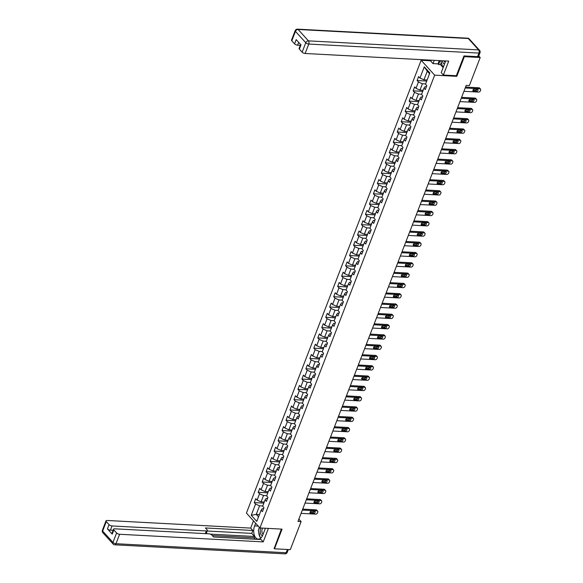 <?xml version="1.0" encoding="UTF-8"?>
<svg xmlns="http://www.w3.org/2000/svg" width="583" height="583" viewBox="0 0 583 583"><rect width="100%" height="100%" fill="white"/><g stroke="black" fill="none" stroke-linecap="round" stroke-linejoin="round"><path stroke-width="0.87" d="M421.152 60.275L246.427 513.084L259.931 527.958L434.656 75.156L421.152 60.275L431.012 60.8M263.56 508.777L262.19 508.704L261.118 510.183L262.452 511.648L263.982 507.691L262.649 506.219L265.097 499.886L266.424 501.358L267.954 497.394L266.62 495.929L269.069 489.596L270.395 491.061L271.926 487.104L270.592 485.632L273.041 479.299L274.367 480.771L275.897 476.807L274.564 475.342L277.012 469.009L278.346 470.474L279.869 466.517L278.536 465.045L280.984 458.712L282.318 460.176L283.841 456.219L282.507 454.755L284.956 448.414L286.289 449.887L287.813 445.929L286.479 444.457L288.928 438.125L290.261 439.589L291.784 435.632L290.458 434.167L292.899 427.827L294.233 429.299L295.756 425.335L294.43 423.87L296.871 417.537L298.204 419.002L299.728 415.045L298.401 413.573L300.843 407.24L302.176 408.712L303.707 404.748L302.373 403.283L304.814 396.95L306.148 398.415L307.678 394.458L306.345 392.986L308.786 386.653L310.12 388.118L311.65 384.161L310.316 382.696L312.758 376.356L314.091 377.828L315.622 373.871L314.288 372.399L316.729 366.066L318.063 367.53L319.593 363.573L318.26 362.109L320.701 355.768L322.035 357.241L323.565 353.276L322.231 351.811L324.673 345.479L326.006 346.943L327.537 342.986L326.203 341.514L328.652 335.181L329.978 336.653L331.508 332.689L330.175 331.224L332.623 324.891L333.95 326.356L335.48 322.399L334.146 320.927L336.595 314.594L337.921 316.059L339.452 312.102L338.118 310.637L340.567 304.297L341.9 305.769L343.423 301.812L342.09 300.34L344.538 294.007L345.872 295.472L347.395 291.515L346.062 290.05L348.51 283.71L349.844 285.182L351.367 281.217L350.033 279.753L352.482 273.42L353.815 274.885L355.339 270.927L354.012 269.455L356.453 263.122L357.787 264.595L359.31 260.63L357.984 259.165L360.425 252.833L361.759 254.297L363.289 250.34L361.956 248.868L364.397 242.535L365.73 244L367.261 240.043L365.927 238.578L368.369 232.245L369.702 233.71L371.233 229.753L369.899 228.281L372.34 221.948L373.674 223.413L375.204 219.456L373.871 217.991L376.312 211.651L377.646 213.123L379.176 209.166L377.842 207.694L380.284 201.361L381.617 202.826L383.148 198.869L381.814 197.404L384.255 191.064L385.589 192.536L387.119 188.571L385.786 187.107L388.227 180.774L389.561 182.239L391.091 178.281L389.757 176.809L392.206 170.476L393.532 171.949L395.063 167.984L393.729 166.519L396.178 160.187L397.504 161.651L399.034 157.694L397.701 156.222L400.149 149.889L401.483 151.354L403.006 147.397L401.672 145.932L404.121 139.592L405.455 141.064L406.978 137.107L405.644 135.635L408.093 129.302L409.426 130.767L410.949 126.81L409.616 125.345L412.064 119.005L413.398 120.477L414.921 116.513L413.595 115.048L416.036 108.715L417.37 110.18L418.893 106.223L417.566 104.751L420.008 98.418L421.341 99.89L422.864 95.925L421.538 94.461L423.979 88.128L425.313 89.593L426.843 85.635L425.51 84.163L429.839 72.948L424.286 66.834L427.259 71.221L423.95 79.798L427.128 79.966M261.118 510.183L256.79 521.399L251.244 515.285L255.573 504.069L254.239 502.604L263.851 503.114M424.286 66.834L419.957 78.056L418.63 76.584L417.1 80.541L418.434 82.014L415.985 88.346L414.651 86.882L413.128 90.839L414.462 92.303L412.013 98.644L410.68 97.172L409.157 101.136L410.49 102.601L408.042 108.934L406.708 107.469L405.185 111.426L406.519 112.898L404.07 119.231L402.736 117.759L401.213 121.723L402.54 123.188L400.098 129.521L398.765 128.056L397.242 132.013L398.568 133.485L396.127 139.818L394.793 138.353L393.263 142.31L394.596 143.775L392.155 150.108L390.821 148.643L389.291 152.6L390.625 154.072L388.183 160.405L386.85 158.94L385.319 162.897L386.653 164.362L384.212 170.702L382.878 169.23L381.348 173.195L382.681 174.66L380.24 180.992L378.906 179.528L377.376 183.485L378.71 184.949L376.268 191.29L374.935 189.818L373.404 193.782L374.738 195.247L372.297 201.58L370.963 200.115L369.433 204.072L370.766 205.544L368.325 211.877L366.991 210.405L365.461 214.369L366.794 215.834L364.346 222.167L363.02 220.702L361.489 224.659L362.823 226.131L360.374 232.464L359.048 230.999L357.517 234.956L358.851 236.421L356.402 242.761L355.069 241.289L353.546 245.246L354.879 246.718L352.431 253.051L351.097 251.586L349.574 255.543L350.908 257.008L348.459 263.348L347.125 261.876L345.602 265.841L346.936 267.305L344.487 273.638L343.154 272.174L341.631 276.131L342.957 277.603L340.516 283.936L339.182 282.464L337.659 286.428L338.985 287.893L336.544 294.226L335.21 292.761L333.687 296.718L335.014 298.19L332.572 304.523L331.239 303.058L329.708 307.015L331.042 308.48L328.601 314.82L327.267 313.348L325.737 317.305L327.07 318.777L324.629 325.11L323.295 323.645L321.765 327.602L323.099 329.067L320.657 335.407L319.324 333.935L317.793 337.9L319.127 339.364L316.686 345.697L315.352 344.232L313.822 348.189L315.155 349.662L312.714 355.994L311.38 354.522L309.85 358.487L311.184 359.951L308.742 366.284L307.409 364.82L305.878 368.777L307.212 370.249L304.763 376.582L303.437 375.117L301.907 379.074L303.24 380.539L300.792 386.879L299.465 385.407L297.935 389.364L299.268 390.836L296.82 397.169L295.494 395.704L293.963 399.661L295.297 401.126L292.848 407.466L291.515 405.994L289.991 409.958L291.325 411.423L288.876 417.756L287.543 416.291L286.02 420.248L287.353 421.713L284.905 428.053L283.571 426.581L282.048 430.545L283.382 432.01L280.933 438.343L279.6 436.878L278.076 440.835L279.403 442.308L276.961 448.64L275.628 447.168L274.105 451.133L275.431 452.597L272.99 458.93L271.656 457.466L270.133 461.423L271.459 462.895L269.018 469.228L267.684 467.763L266.154 471.72L267.488 473.185L265.046 479.525L263.713 478.053L262.182 482.01L263.516 483.482L261.075 489.815L259.741 488.35L258.211 492.307L259.544 493.772L257.103 500.112L255.769 498.64L254.239 502.604M456.241 75.717L456.795 76.329L464.381 56.66L480.203 57.506L469.381 85.548L466.218 85.38L297.957 521.428L301.12 521.596L298.86 519.096M265.097 499.886L266.161 498.414L267.531 498.487M264.274 502.021L261.089 501.854L263.538 495.521L266.715 495.688M257.103 500.112L261.089 501.854M259.544 493.772L263.538 495.521M269.069 489.596L270.133 488.117L271.503 488.19M268.246 491.724L265.061 491.556L267.51 485.224L270.687 485.391M261.075 489.815L265.061 491.556M263.516 483.482L267.51 485.224M273.041 479.299L274.112 477.827L275.475 477.9M272.217 481.434L269.033 481.267L271.481 474.926L274.659 475.101M265.046 479.525L269.033 481.267M267.488 473.185L271.481 474.926M277.012 469.009L278.084 467.53L279.446 467.602M276.189 471.137L273.012 470.969L275.453 464.636L278.63 464.804M269.018 469.228L273.012 470.969M271.459 462.895L275.453 464.636M280.984 458.712L282.055 457.24L283.425 457.312M280.161 460.847L276.983 460.679L279.425 454.339L282.602 454.507M272.99 458.93L276.983 460.679M275.431 452.597L279.425 454.339M284.956 448.414L286.027 446.942L287.397 447.015M284.132 450.55L280.955 450.382L283.396 444.049L286.574 444.217M276.961 448.64L280.955 450.382M279.403 442.308L283.396 444.049M288.928 438.125L289.999 436.652L291.369 436.718M288.104 440.26L284.927 440.085L287.368 433.752L290.545 433.92M280.933 438.343L284.927 440.085M283.382 432.01L287.368 433.752M292.899 427.827L293.97 426.355L295.341 426.428M292.076 429.962L288.898 429.795L291.34 423.462L294.517 423.63M284.905 428.053L288.898 429.795M287.353 421.713L291.34 423.462M296.871 417.537L297.942 416.058L299.312 416.131M296.047 419.665L292.87 419.498L295.311 413.165L298.489 413.332M288.876 417.756L292.87 419.498M291.325 411.423L295.311 413.165M300.843 407.24L301.914 405.768L303.284 405.841M300.019 409.375L296.842 409.208L299.283 402.875L302.468 403.042M292.848 407.466L296.842 409.208M295.297 401.126L299.283 402.875M304.814 396.95L305.886 395.471L307.256 395.544M303.991 399.078L300.813 398.91L303.255 392.578L306.439 392.745M296.82 397.169L300.813 398.91M299.268 390.836L303.255 392.578M308.786 386.653L309.857 385.181L311.227 385.254M307.962 388.788L304.785 388.621L307.226 382.28L310.411 382.455M300.792 386.879L304.785 388.621M303.24 380.539L307.226 382.28M312.758 376.356L313.829 374.884L315.199 374.956M311.934 378.491L308.757 378.323L311.205 371.99L314.383 372.158M304.763 376.582L308.757 378.323M307.212 370.249L311.205 371.99M316.729 366.066L317.801 364.594L319.171 364.666M315.906 368.201L312.728 368.033L315.177 361.693L318.354 361.861M308.742 366.284L312.728 368.033M311.184 359.951L315.177 361.693M320.701 355.768L321.772 354.296L323.142 354.369M319.878 357.904L316.7 357.736L319.149 351.403L322.326 351.571M312.714 355.994L316.7 357.736M315.155 349.662L319.149 351.403M324.673 345.479L325.744 343.999L327.114 344.072M323.849 347.614L320.672 347.439L323.12 341.106L326.298 341.274M316.686 345.697L320.672 347.439M319.127 339.364L323.12 341.106M328.652 335.181L329.716 333.709L331.086 333.782M327.828 337.317L324.644 337.149L327.092 330.816L330.269 330.984M320.657 335.407L324.644 337.149M323.099 329.067L327.092 330.816M332.623 324.891L333.687 323.412L335.057 323.485M331.8 327.019L328.615 326.852L331.064 320.519L334.241 320.686M324.629 325.11L328.615 326.852M327.07 318.777L331.064 320.519M336.595 314.594L337.666 313.122L339.029 313.195M335.772 316.729L332.587 316.562L335.036 310.222L338.213 310.396M328.601 314.82L332.587 316.562M331.042 308.48L335.036 310.222M340.567 304.297L341.638 302.825L343.001 302.898M339.743 306.432L336.566 306.264L339.007 299.932L342.185 300.099M332.572 304.523L336.566 306.264M335.014 298.19L339.007 299.932M344.538 294.007L345.61 292.535L346.98 292.608M343.715 296.142L340.538 295.975L342.979 289.634L346.156 289.802M336.544 294.226L340.538 295.975M338.985 287.893L342.979 289.634M348.51 283.71L349.581 282.238L350.951 282.31M347.687 285.845L344.509 285.677L346.951 279.344L350.128 279.512M340.516 283.936L344.509 285.677M342.957 277.603L346.951 279.344M352.482 273.42L353.553 271.94L354.923 272.013M351.658 275.555L348.481 275.38L350.922 269.047L354.1 269.215M344.487 273.638L348.481 275.38M346.936 267.305L350.922 269.047M356.453 263.122L357.525 261.65L358.895 261.723M355.63 265.258L352.453 265.09L354.894 258.757L358.071 258.925M348.459 263.348L352.453 265.09M350.908 257.008L354.894 258.757M360.425 252.833L361.496 251.353L362.866 251.426M359.602 254.96L356.424 254.793L358.866 248.46L362.043 248.628M352.431 253.051L356.424 254.793M354.879 246.718L358.866 248.46M364.397 242.535L365.468 241.063L366.838 241.136M363.573 244.671L360.396 244.503L362.837 238.163L366.022 238.338M356.402 242.761L360.396 244.503M358.851 236.421L362.837 238.163M368.369 232.245L369.44 230.766L370.81 230.839M367.545 234.373L364.368 234.206L366.809 227.873L369.994 228.04M360.374 232.464L364.368 234.206M362.823 226.131L366.809 227.873M372.34 221.948L373.411 220.476L374.782 220.549M371.517 224.083L368.339 223.916L370.781 217.576L373.965 217.743M364.346 222.167L368.339 223.916M366.794 215.834L370.781 217.576M376.312 211.651L377.383 210.179L378.753 210.252M375.488 213.786L372.311 213.618L374.76 207.286L377.937 207.453M368.325 211.877L372.311 213.618M370.766 205.544L374.76 207.286M380.284 201.361L381.355 199.889L382.725 199.954M379.46 203.496L376.283 203.321L378.731 196.988L381.909 197.156M372.297 201.58L376.283 203.321M374.738 195.247L378.731 196.988M384.255 191.064L385.327 189.592L386.697 189.664M383.432 193.199L380.254 193.031L382.703 186.698L385.88 186.866M376.268 191.29L380.254 193.031M378.71 184.949L382.703 186.698M388.227 180.774L389.298 179.294L390.668 179.367M387.411 182.902L384.226 182.734L386.675 176.401L389.852 176.569M380.24 180.992L384.226 182.734M382.681 174.66L386.675 176.401M392.206 170.476L393.27 169.004L394.64 169.077M391.382 172.612L388.198 172.444L390.646 166.111L393.824 166.279M384.212 170.702L388.198 172.444M386.653 164.362L390.646 166.111M396.178 160.187L397.242 158.707L398.612 158.78M395.354 162.314L392.17 162.147L394.618 155.814L397.795 155.982M388.183 160.405L392.17 162.147M390.625 154.072L394.618 155.814M400.149 149.889L401.221 148.417L402.583 148.49M399.326 152.025L396.141 151.857L398.59 145.517L401.767 145.692M392.155 150.108L396.141 151.857M394.596 143.775L398.59 145.517M404.121 139.592L405.192 138.12L406.562 138.193M403.298 141.727L400.12 141.56L402.561 135.227L405.739 135.394M396.127 139.818L400.12 141.56M398.568 133.485L402.561 135.227M408.093 129.302L409.164 127.83L410.534 127.903M407.269 131.437L404.092 131.27L406.533 124.93L409.711 125.097M400.098 129.521L404.092 131.27M402.54 123.188L406.533 124.93M412.064 119.005L413.136 117.533L414.506 117.606M411.241 121.14L408.064 120.972L410.505 114.64L413.682 114.807M404.07 119.231L408.064 120.972M406.519 112.898L410.505 114.64M416.036 108.715L417.107 107.236L418.477 107.308M415.213 110.85L412.035 110.675L414.477 104.342L417.654 104.51M408.042 108.934L412.035 110.675M410.49 102.601L414.477 104.342M420.008 98.418L421.079 96.946L422.449 97.018M419.184 100.553L416.007 100.385L418.448 94.052L421.626 94.22M412.013 98.644L416.007 100.385M414.462 92.303L418.448 94.052M423.979 88.128L425.051 86.648L426.421 86.721M423.156 90.256L419.979 90.088L422.42 83.755L425.605 83.923M415.985 88.346L419.979 90.088M418.434 82.014L422.42 83.755M419.957 78.056L423.95 79.798M464.381 56.66L463.893 56.121M480.203 57.506L478.774 55.932M273.995 548.253L274.484 548.8L290.298 549.638L301.12 521.596M274.484 548.8L282.07 529.138L259.931 527.958M456.795 76.329L434.656 75.156M429.54 73.728L427.259 71.221M259.435 514.556L256.25 514.388L258.531 516.895M262.744 505.978L259.566 505.811L256.25 514.388L251.244 515.285M255.573 504.069L259.566 505.811M417.1 80.541L426.705 81.052M413.128 90.839L422.733 91.349M409.157 101.136L418.762 101.639M405.185 111.426L414.79 111.936M401.213 121.723L410.818 122.233M397.242 132.013L406.847 132.523M393.263 142.31L402.875 142.82M389.291 152.6L398.903 153.11M385.319 162.897L394.931 163.408M381.348 173.195L390.96 173.698M377.376 183.485L386.988 183.995M373.404 193.782L383.016 194.292M369.433 204.072L379.045 204.582M365.461 214.369L375.073 214.879M361.489 224.659L371.101 225.169M357.517 234.956L367.122 235.466M353.546 245.246L363.151 245.756M349.574 255.543L359.179 256.054M345.602 265.841L355.207 266.351M341.631 276.131L351.236 276.641M337.659 286.428L347.264 286.938M333.687 296.718L343.292 297.228M329.708 307.015L339.321 307.525M325.737 317.305L335.349 317.815M321.765 327.602L331.377 328.112M317.793 337.9L327.406 338.402M313.822 348.189L323.434 348.7M309.85 358.487L319.462 358.997M305.878 368.777L315.49 369.287M301.907 379.074L311.519 379.584M297.935 389.364L307.547 389.874M293.963 399.661L303.568 400.171M289.991 409.958L299.596 410.461M286.02 420.248L295.625 420.758M282.048 430.545L291.653 431.056M278.076 440.835L287.681 441.346M274.105 451.133L283.71 451.643M270.133 461.423L279.738 461.933M266.154 471.72L275.766 472.23M262.182 482.01L271.795 482.52M258.211 492.307L267.823 492.817M465.205 88.004L479.867 88.784A1.545 1.1 137.8 0 1 480.501 89.061A1.545 1.1 137.8 0 1 480.618 90.168L480.363 90.831A1.545 1.1 137.8 0 1 478.592 92.085L463.93 91.305M480.501 89.061L479.59 88.055A1.545 1.1 -42.2 0 0 478.949 87.778L465.562 87.064M477.36 89.257A1.239 0.882 -42.2 0 1 476.544 91.371L473.505 91.203A1.239 0.882 -42.2 0 1 474.322 89.097L477.36 89.257M477.091 89.243A1.239 0.882 -42.2 0 1 475.633 90.365L472.864 90.212M443.707 66.178L442.329 66.119L440.821 60.69M443.699 66.192L442.329 66.119M442.315 60.77A5.028 2.886 -87 0 0 444.552 63.984M444.093 60.858A3.44 1.975 -87 0 0 445.15 62.33M261.082 537.832L260.324 537.803L258.291 530.479L259.457 527.44M261.075 537.839L260.324 537.803M260.725 528.001A5.028 2.886 -87 0 0 262.525 535.653M262.634 528.103A3.44 1.975 -87 0 0 261.869 531.463A3.44 1.975 -87 0 0 263.181 534.028M441.309 62.454L440.471 64.618L438.576 64.516L437.993 63.875L432.994 63.613L430.837 61.237L431.245 60.18M432.994 63.613L434.255 60.34M477.572 56.646L478.942 53.082A2.317 0.94 21.1 0 0 480.013 52.71L478.636 56.274A2.317 0.94 -158.9 0 1 477.572 56.646L463.966 55.924L456.329 75.717L443.364 75.032L441.207 72.656L444.822 63.285A8.701 4.992 -87 0 0 445.478 60.938M443.364 75.032L448.735 61.106L305.128 53.49A2.317 0.94 -158.9 0 1 302.14 52.186L299.363 49.125A2.317 0.94 -158.9 0 1 299.094 48.389L300.609 44.476M440.471 64.618L443.167 67.584M298.664 42.34L297.578 45.168A2.317 0.94 -158.9 0 1 294.583 43.856L291.806 40.803A2.317 0.94 -158.9 0 1 291.544 40.067L295.18 30.629A2.317 0.94 21.1 0 0 295.45 31.365L291.806 40.803M299.363 49.125L300.996 44.906L296.208 39.637L294.583 43.856M297.578 45.168L300.289 45.306M437.993 63.875L439.254 60.603M440.07 60.647L438.576 64.516M265.411 528.249L262.816 534.968A8.701 4.992 -87 0 1 258.247 539.137A8.701 4.992 -87 0 1 254.603 525.917L255.638 523.235M253.488 520.859L250.69 528.103L252.847 530.472L205.398 527.958L207.118 529.845A2.317 0.94 21.1 0 1 207.38 530.581A2.317 0.94 21.1 0 1 206.316 530.953L112.053 525.953L110.427 530.173A2.317 0.94 -158.9 0 1 107.432 528.868L112.213 534.137A2.317 0.94 -158.9 0 1 111.943 533.401L113.576 529.182A2.317 0.94 21.1 0 0 113.845 529.911L116.615 532.971A2.317 0.94 21.1 0 0 119.61 534.276L115.966 543.713L286.144 552.742L287.397 549.485M255.318 539.217L254.028 537.796L254.538 536.469L251.725 533.379L252.847 530.472M113.576 529.182A2.317 0.94 21.1 0 1 114.647 528.81L208.903 533.809A2.317 0.94 21.1 0 1 211.899 535.114L213.611 537.001L261.06 539.523L263.217 541.891L119.61 534.276M268.413 528.409L263.217 541.891M250.69 528.103L107.09 520.481A2.317 0.94 21.1 0 0 106.019 520.852A2.317 0.94 21.1 0 0 106.288 521.588L109.065 524.642A2.317 0.94 21.1 0 0 112.053 525.953M274.185 548.472L281.385 529.102M254.538 536.469L210.31 534.13M254.028 537.796L212.321 535.58M113.138 530.319L110.427 530.173M251.725 533.379L207.213 531.018M207.38 530.581L206.265 533.481A2.317 0.94 -158.9 0 1 206.134 533.664M259.253 527.214A8.701 4.992 -87 0 0 258.874 528.956M258.721 532.039A8.701 4.992 -87 0 0 260.164 537.22M461.233 98.301L475.896 99.074A1.545 1.1 137.8 0 1 476.53 99.358A1.545 1.1 137.8 0 1 476.646 100.465L476.391 101.121A1.545 1.1 137.8 0 1 474.62 102.375L459.958 101.595M476.53 99.358L475.619 98.352A1.545 1.1 -42.2 0 0 474.977 98.068L461.59 97.361M473.389 99.547A1.239 0.882 -42.2 0 1 472.573 101.661L469.534 101.5A1.239 0.882 -42.2 0 1 470.35 99.387L473.389 99.547M473.119 99.533A1.239 0.882 -42.2 0 1 471.662 100.655L468.892 100.509M457.261 108.591L471.924 109.371A1.545 1.1 137.8 0 1 472.558 109.648A1.545 1.1 137.8 0 1 472.675 110.755L472.419 111.419A1.545 1.1 137.8 0 1 470.649 112.672L455.986 111.892M472.558 109.648L471.647 108.642A1.545 1.1 -42.2 0 0 471.006 108.365L457.619 107.658M469.417 109.844A1.239 0.882 -42.2 0 1 468.601 111.958L465.562 111.798A1.239 0.882 -42.2 0 1 466.378 109.684L469.417 109.844M469.147 109.83A1.239 0.882 -42.2 0 1 467.69 110.952L464.921 110.806M453.283 118.888L467.945 119.668A1.545 1.1 137.8 0 1 468.586 119.945A1.545 1.1 137.8 0 1 468.703 121.053L468.448 121.709A1.545 1.1 137.8 0 1 466.677 122.962L452.014 122.19M468.586 119.945L467.675 118.939A1.545 1.1 -42.2 0 0 467.034 118.662L453.647 117.948M465.445 120.134A1.239 0.882 -42.2 0 1 464.629 122.248L461.59 122.087A1.239 0.882 -42.2 0 1 462.406 119.974L465.445 120.134M465.176 120.127A1.239 0.882 -42.2 0 1 463.711 121.242L460.949 121.096M449.311 129.178L463.973 129.958A1.545 1.1 137.8 0 1 464.615 130.242A1.545 1.1 137.8 0 1 464.731 131.343L464.476 132.006A1.545 1.1 137.8 0 1 462.705 133.259L448.043 132.479M464.615 130.242L463.696 129.237A1.545 1.1 -42.2 0 0 463.062 128.952L449.675 128.245M461.466 130.432A1.239 0.882 -42.2 0 1 460.657 132.545L457.619 132.385A1.239 0.882 -42.2 0 1 458.435 130.271L461.466 130.432M461.204 130.417A1.239 0.882 -42.2 0 1 459.739 131.539L456.977 131.394M445.339 139.475L460.002 140.255A1.545 1.1 137.8 0 1 460.643 140.532A1.545 1.1 137.8 0 1 460.759 141.64L460.504 142.303A1.545 1.1 137.8 0 1 458.734 143.549L444.071 142.777M460.643 140.532L459.725 139.526A1.545 1.1 -42.2 0 0 459.091 139.25L445.704 138.535M457.495 140.729A1.239 0.882 -42.2 0 1 456.686 142.835L453.647 142.675A1.239 0.882 -42.2 0 1 454.463 140.569L457.495 140.729M457.232 140.714A1.239 0.882 -42.2 0 1 455.768 141.829L453.006 141.684M441.367 149.773L456.03 150.545A1.545 1.1 137.8 0 1 456.671 150.829A1.545 1.1 137.8 0 1 456.788 151.937L456.533 152.593A1.545 1.1 137.8 0 1 454.762 153.846L440.099 153.067M456.671 150.829L455.753 149.824A1.545 1.1 -42.2 0 0 455.119 149.54L441.732 148.833M453.523 151.019A1.239 0.882 -42.2 0 1 452.714 153.132L449.675 152.972A1.239 0.882 -42.2 0 1 450.491 150.859L453.523 151.019M453.253 151.004A1.239 0.882 -42.2 0 1 451.796 152.127L449.027 151.981M437.396 160.063L452.058 160.842A1.545 1.1 137.8 0 1 452.7 161.119A1.545 1.1 137.8 0 1 452.816 162.227L452.561 162.89A1.545 1.1 137.8 0 1 450.79 164.144L436.12 163.364M452.7 161.119L451.781 160.114A1.545 1.1 -42.2 0 0 451.147 159.837L437.76 159.123M449.551 161.316A1.239 0.882 -42.2 0 1 448.735 163.429L445.704 163.262A1.239 0.882 -42.2 0 1 446.52 161.156L449.551 161.316M449.282 161.302A1.239 0.882 -42.2 0 1 447.824 162.424L445.055 162.271M433.424 170.36L448.087 171.132A1.545 1.1 137.8 0 1 448.721 171.417A1.545 1.1 137.8 0 1 448.844 172.524L448.589 173.18A1.545 1.1 137.8 0 1 446.811 174.434L432.149 173.654M448.721 171.417L447.81 170.411A1.545 1.1 -42.2 0 0 447.176 170.127L433.788 169.42M445.58 171.606A1.239 0.882 -42.2 0 1 444.763 173.719L441.732 173.559A1.239 0.882 -42.2 0 1 442.548 171.446L445.58 171.606M445.31 171.591A1.239 0.882 -42.2 0 1 443.852 172.714L441.083 172.568M429.452 180.65L444.115 181.43A1.545 1.1 137.8 0 1 444.749 181.707A1.545 1.1 137.8 0 1 444.873 182.814L444.618 183.477A1.545 1.1 137.8 0 1 442.84 184.731L428.177 183.951M444.749 181.707L443.838 180.701A1.545 1.1 -42.2 0 0 443.204 180.424L429.817 179.717M441.608 181.903A1.239 0.882 -42.2 0 1 440.792 184.017L437.76 183.856A1.239 0.882 -42.2 0 1 438.569 181.743L441.608 181.903M441.338 181.889A1.239 0.882 -42.2 0 1 439.881 183.011L437.112 182.865M425.481 190.947L440.143 191.727A1.545 1.1 137.8 0 1 440.777 192.004A1.545 1.1 137.8 0 1 440.901 193.111L440.646 193.767A1.545 1.1 137.8 0 1 438.868 195.021L424.205 194.248M440.777 192.004L439.866 190.998A1.545 1.1 -42.2 0 0 439.232 190.721L425.845 190.007M437.636 192.193A1.239 0.882 -42.2 0 1 436.82 194.307L433.788 194.146A1.239 0.882 -42.2 0 1 434.597 192.033L437.636 192.193M437.367 192.179A1.239 0.882 -42.2 0 1 435.909 193.301L433.14 193.155M421.509 201.237L436.171 202.017A1.545 1.1 137.8 0 1 436.805 202.301A1.545 1.1 137.8 0 1 436.929 203.401L436.674 204.065A1.545 1.1 137.8 0 1 434.896 205.318L420.234 204.538M436.805 202.301L435.895 201.295A1.545 1.1 -42.2 0 0 435.261 201.011L421.873 200.304M433.665 202.49A1.239 0.882 -42.2 0 1 432.848 204.604L429.817 204.444A1.239 0.882 -42.2 0 1 430.626 202.33L433.665 202.49M433.395 202.476A1.239 0.882 -42.2 0 1 431.937 203.598L429.168 203.452M417.537 211.534L432.2 212.314A1.545 1.1 137.8 0 1 432.834 212.591A1.545 1.1 137.8 0 1 432.958 213.699L432.703 214.362A1.545 1.1 137.8 0 1 430.924 215.608L416.262 214.836M432.834 212.591L431.923 211.585A1.545 1.1 -42.2 0 0 431.289 211.308L417.902 210.594M429.693 212.788A1.239 0.882 -42.2 0 1 428.877 214.894L425.838 214.733A1.239 0.882 -42.2 0 1 426.654 212.62L429.693 212.788M429.423 212.773A1.239 0.882 -42.2 0 1 427.966 213.888L425.196 213.742M413.566 221.831L428.228 222.604A1.545 1.1 137.8 0 1 428.862 222.888A1.545 1.1 137.8 0 1 428.986 223.996L428.731 224.652A1.545 1.1 137.8 0 1 426.953 225.905L412.29 225.125M428.862 222.888L427.951 221.883A1.545 1.1 -42.2 0 0 427.317 221.598L413.923 220.891M425.721 223.078A1.239 0.882 -42.2 0 1 424.905 225.191L421.866 225.031A1.239 0.882 -42.2 0 1 422.682 222.917L425.721 223.078M425.452 223.063A1.239 0.882 -42.2 0 1 423.994 224.185L421.225 224.04M409.594 232.121L424.256 232.901A1.545 1.1 137.8 0 1 424.89 233.178A1.545 1.1 137.8 0 1 425.014 234.286L424.759 234.949A1.545 1.1 137.8 0 1 422.981 236.202L408.319 235.423M424.89 233.178L423.979 232.172A1.545 1.1 -42.2 0 0 423.345 231.896L409.951 231.181M421.749 233.375A1.239 0.882 -42.2 0 1 420.933 235.481L417.894 235.321A1.239 0.882 -42.2 0 1 418.711 233.215L421.749 233.375M421.48 233.36A1.239 0.882 -42.2 0 1 420.022 234.483L417.253 234.33M405.622 242.419L420.285 243.191A1.545 1.1 137.8 0 1 420.919 243.475A1.545 1.1 137.8 0 1 421.035 244.583L420.788 245.239A1.545 1.1 137.8 0 1 419.009 246.492L404.347 245.713M420.919 243.475L420.008 242.47A1.545 1.1 -42.2 0 0 419.366 242.185L405.979 241.479M417.778 243.665A1.239 0.882 -42.2 0 1 416.962 245.778L413.923 245.618A1.239 0.882 -42.2 0 1 414.739 243.505L417.778 243.665M417.508 243.65A1.239 0.882 -42.2 0 1 416.051 244.773L413.281 244.627M401.651 252.709L416.313 253.488A1.545 1.1 137.8 0 1 416.947 253.765A1.545 1.1 137.8 0 1 417.064 254.873L416.809 255.536A1.545 1.1 137.8 0 1 415.038 256.79L400.375 256.01M416.947 253.765L416.036 252.76A1.545 1.1 -42.2 0 0 415.395 252.483L402.008 251.776M413.806 253.962A1.239 0.882 -42.2 0 1 412.99 256.075L409.951 255.908A1.239 0.882 -42.2 0 1 410.767 253.802L413.806 253.962M413.536 253.948A1.239 0.882 -42.2 0 1 412.079 255.07L409.31 254.917M397.679 263.006L412.341 263.778A1.545 1.1 137.8 0 1 412.975 264.063A1.545 1.1 137.8 0 1 413.092 265.17L412.837 265.826A1.545 1.1 137.8 0 1 411.066 267.08L396.404 266.307M412.975 264.063L412.064 263.057A1.545 1.1 -42.2 0 0 411.423 262.78L398.036 262.066M409.834 264.252A1.239 0.882 -42.2 0 1 409.018 266.365L405.979 266.205A1.239 0.882 -42.2 0 1 406.796 264.092L409.834 264.252M409.565 264.237A1.239 0.882 -42.2 0 1 408.107 265.36L405.338 265.214M393.7 273.296L408.37 274.076A1.545 1.1 137.8 0 1 409.004 274.353A1.545 1.1 137.8 0 1 409.12 275.46L408.865 276.123A1.545 1.1 137.8 0 1 407.094 277.377L392.432 276.597M409.004 274.353L408.093 273.354A1.545 1.1 -42.2 0 0 407.451 273.07L394.064 272.363M405.863 274.549A1.239 0.882 -42.2 0 1 405.047 276.663L402.008 276.502A1.239 0.882 -42.2 0 1 402.824 274.389L405.863 274.549M405.593 274.535A1.239 0.882 -42.2 0 1 404.136 275.657L401.366 275.511M389.728 283.593L404.391 284.373A1.545 1.1 137.8 0 1 405.032 284.65A1.545 1.1 137.8 0 1 405.149 285.757L404.894 286.413A1.545 1.1 137.8 0 1 403.123 287.667L388.46 286.894M405.032 284.65L404.121 283.644A1.545 1.1 -42.2 0 0 403.48 283.367L390.093 282.653M401.891 284.847A1.239 0.882 -42.2 0 1 401.075 286.953L398.036 286.792A1.239 0.882 -42.2 0 1 398.852 284.679L401.891 284.847M401.621 284.832A1.239 0.882 -42.2 0 1 400.157 285.947L397.395 285.801M385.757 293.883L400.419 294.663A1.545 1.1 137.8 0 1 401.06 294.947A1.545 1.1 137.8 0 1 401.177 296.047L400.922 296.711A1.545 1.1 137.8 0 1 399.151 297.964L384.489 297.184M401.06 294.947L400.142 293.941A1.545 1.1 -42.2 0 0 399.508 293.657L386.121 292.95M397.912 295.136A1.239 0.882 -42.2 0 1 397.103 297.25L394.064 297.09A1.239 0.882 -42.2 0 1 394.88 294.976L397.912 295.136M397.65 295.122A1.239 0.882 -42.2 0 1 396.185 296.244L393.423 296.098M381.785 304.18L396.447 304.96A1.545 1.1 137.8 0 1 397.089 305.237A1.545 1.1 137.8 0 1 397.205 306.345L396.95 307.008A1.545 1.1 137.8 0 1 395.179 308.254L380.517 307.481M397.089 305.237L396.17 304.231A1.545 1.1 -42.2 0 0 395.536 303.954L382.149 303.24M393.94 305.434A1.239 0.882 -42.2 0 1 393.131 307.54L390.093 307.379A1.239 0.882 -42.2 0 1 390.909 305.273L393.94 305.434M393.678 305.419A1.239 0.882 -42.2 0 1 392.213 306.534L389.451 306.388M377.813 314.477L392.476 315.25A1.545 1.1 137.8 0 1 393.117 315.534A1.545 1.1 137.8 0 1 393.234 316.642L392.978 317.298A1.545 1.1 137.8 0 1 391.208 318.551L376.545 317.771M393.117 315.534L392.199 314.529A1.545 1.1 -42.2 0 0 391.565 314.244L378.178 313.537M389.969 315.724A1.239 0.882 -42.2 0 1 389.16 317.837L386.121 317.677A1.239 0.882 -42.2 0 1 386.937 315.563L389.969 315.724M389.699 315.709A1.239 0.882 -42.2 0 1 388.242 316.831L385.472 316.686M373.841 324.767L388.504 325.547A1.545 1.1 137.8 0 1 389.145 325.824A1.545 1.1 137.8 0 1 389.262 326.932L389.007 327.595A1.545 1.1 137.8 0 1 387.236 328.848L372.566 328.069M389.145 325.824L388.227 324.818A1.545 1.1 -42.2 0 0 387.593 324.542L374.206 323.827M385.997 326.021A1.239 0.882 -42.2 0 1 385.181 328.134L382.149 327.967A1.239 0.882 -42.2 0 1 382.965 325.861L385.997 326.021M385.727 326.006A1.239 0.882 -42.2 0 1 384.27 327.129L381.501 326.976M369.87 335.065L384.532 335.837A1.545 1.1 137.8 0 1 385.166 336.121A1.545 1.1 137.8 0 1 385.29 337.229L385.035 337.885A1.545 1.1 137.8 0 1 383.257 339.138L368.594 338.359M385.166 336.121L384.255 335.116A1.545 1.1 -42.2 0 0 383.621 334.831L370.234 334.125M382.025 336.311A1.239 0.882 -42.2 0 1 381.209 338.424L378.178 338.264A1.239 0.882 -42.2 0 1 378.994 336.151L382.025 336.311M381.756 336.296A1.239 0.882 -42.2 0 1 380.298 337.419L377.529 337.273M365.898 345.355L380.561 346.134A1.545 1.1 137.8 0 1 381.195 346.411A1.545 1.1 137.8 0 1 381.318 347.519L381.063 348.182A1.545 1.1 137.8 0 1 379.285 349.436L364.623 348.656M381.195 346.411L380.284 345.406A1.545 1.1 -42.2 0 0 379.65 345.129L366.262 344.422M378.054 346.608A1.239 0.882 -42.2 0 1 377.237 348.721L374.206 348.561A1.239 0.882 -42.2 0 1 375.015 346.448L378.054 346.608M377.784 346.594A1.239 0.882 -42.2 0 1 376.327 347.716L373.557 347.57M361.926 355.652L376.589 356.432A1.545 1.1 137.8 0 1 377.223 356.709A1.545 1.1 137.8 0 1 377.347 357.816L377.092 358.472A1.545 1.1 137.8 0 1 375.314 359.726L360.651 358.953M377.223 356.709L376.312 355.703A1.545 1.1 -42.2 0 0 375.678 355.426L362.291 354.712M374.082 356.898A1.239 0.882 -42.2 0 1 373.266 359.011L370.234 358.851A1.239 0.882 -42.2 0 1 371.043 356.738L374.082 356.898M373.812 356.891A1.239 0.882 -42.2 0 1 372.355 358.006L369.586 357.86M357.955 365.942L372.617 366.722A1.545 1.1 137.8 0 1 373.251 367.006A1.545 1.1 137.8 0 1 373.375 368.106L373.12 368.769A1.545 1.1 137.8 0 1 371.342 370.023L356.679 369.243M373.251 367.006L372.34 366A1.545 1.1 -42.2 0 0 371.706 365.716L358.319 365.009M370.11 367.195A1.239 0.882 -42.2 0 1 369.294 369.309L366.262 369.148A1.239 0.882 -42.2 0 1 367.071 367.035L370.11 367.195M369.841 367.181A1.239 0.882 -42.2 0 1 368.383 368.303L365.614 368.157M353.983 376.239L368.645 377.019A1.545 1.1 137.8 0 1 369.279 377.296A1.545 1.1 137.8 0 1 369.403 378.403L369.148 379.067A1.545 1.1 137.8 0 1 367.37 380.313L352.708 379.54M369.279 377.296L368.369 376.29A1.545 1.1 -42.2 0 0 367.735 376.013L354.347 375.299M366.139 377.493A1.239 0.882 -42.2 0 1 365.322 379.599L362.283 379.438A1.239 0.882 -42.2 0 1 363.1 377.332L366.139 377.493M365.869 377.478A1.239 0.882 -42.2 0 1 364.411 378.593L361.642 378.447M350.011 386.536L364.674 387.309A1.545 1.1 137.8 0 1 365.308 387.593A1.545 1.1 137.8 0 1 365.432 388.701L365.177 389.357A1.545 1.1 137.8 0 1 363.398 390.61L348.736 389.83M365.308 387.593L364.397 386.587A1.545 1.1 -42.2 0 0 363.763 386.303L350.368 385.596M362.167 387.782A1.239 0.882 -42.2 0 1 361.351 389.896L358.312 389.735A1.239 0.882 -42.2 0 1 359.128 387.622L362.167 387.782M361.897 387.768A1.239 0.882 -42.2 0 1 360.44 388.89L357.671 388.744M346.04 396.826L360.702 397.606A1.545 1.1 137.8 0 1 361.336 397.883A1.545 1.1 137.8 0 1 361.453 398.991L361.205 399.654A1.545 1.1 137.8 0 1 359.427 400.907L344.764 400.127M361.336 397.883L360.425 396.877A1.545 1.1 -42.2 0 0 359.791 396.6L346.397 395.886M358.195 398.08A1.239 0.882 -42.2 0 1 357.379 400.193L354.34 400.025A1.239 0.882 -42.2 0 1 355.156 397.919L358.195 398.08M357.926 398.065A1.239 0.882 -42.2 0 1 356.468 399.187L353.699 399.034M342.068 407.123L356.73 407.896A1.545 1.1 137.8 0 1 357.364 408.18A1.545 1.1 137.8 0 1 357.481 409.288L357.226 409.944A1.545 1.1 137.8 0 1 355.455 411.197L340.793 410.417M357.364 408.18L356.453 407.174A1.545 1.1 -42.2 0 0 355.812 406.89L342.425 406.183M354.224 408.37A1.239 0.882 -42.2 0 1 353.407 410.483L350.368 410.323A1.239 0.882 -42.2 0 1 351.185 408.209L354.224 408.37M353.954 408.355A1.239 0.882 -42.2 0 1 352.496 409.477L349.727 409.332M338.096 417.413L352.759 418.193A1.545 1.1 137.8 0 1 353.393 418.47A1.545 1.1 137.8 0 1 353.509 419.578L353.254 420.241A1.545 1.1 137.8 0 1 351.483 421.494L336.821 420.715M353.393 418.47L352.482 417.464A1.545 1.1 -42.2 0 0 351.841 417.188L338.453 416.481M350.252 418.667A1.239 0.882 -42.2 0 1 349.436 420.78L346.397 420.62A1.239 0.882 -42.2 0 1 347.213 418.507L350.252 418.667M349.982 418.652A1.239 0.882 -42.2 0 1 348.525 419.775L345.755 419.629M334.125 427.711L348.787 428.49A1.545 1.1 137.8 0 1 349.421 428.767A1.545 1.1 137.8 0 1 349.538 429.875L349.283 430.531A1.545 1.1 137.8 0 1 347.512 431.784L332.849 431.012M349.421 428.767L348.51 427.762A1.545 1.1 -42.2 0 0 347.869 427.485L334.482 426.771M346.28 428.957A1.239 0.882 -42.2 0 1 345.464 431.07L342.425 430.91A1.239 0.882 -42.2 0 1 343.241 428.796L346.28 428.957M346.011 428.95A1.239 0.882 -42.2 0 1 344.553 430.065L341.784 429.919M330.146 438.001L344.815 438.78A1.545 1.1 137.8 0 1 345.449 439.065A1.545 1.1 137.8 0 1 345.566 440.165L345.311 440.828A1.545 1.1 137.8 0 1 343.54 442.082L328.878 441.302M345.449 439.065L344.538 438.059A1.545 1.1 -42.2 0 0 343.897 437.775L330.51 437.068M342.308 439.254A1.239 0.882 -42.2 0 1 341.492 441.367L338.453 441.207A1.239 0.882 -42.2 0 1 339.27 439.094L342.308 439.254M342.039 439.239A1.239 0.882 -42.2 0 1 340.581 440.362L337.812 440.216M326.174 448.298L340.836 449.078A1.545 1.1 137.8 0 1 341.478 449.355A1.545 1.1 137.8 0 1 341.594 450.462L341.339 451.125A1.545 1.1 137.8 0 1 339.568 452.372L324.906 451.599M341.478 449.355L340.567 448.349A1.545 1.1 -42.2 0 0 339.925 448.072L326.538 447.358M338.329 449.551A1.239 0.882 -42.2 0 1 337.521 451.657L334.482 451.497A1.239 0.882 -42.2 0 1 335.298 449.384L338.329 449.551M338.067 449.537A1.239 0.882 -42.2 0 1 336.602 450.652L333.84 450.506M322.202 458.595L336.865 459.368A1.545 1.1 137.8 0 1 337.506 459.652A1.545 1.1 137.8 0 1 337.623 460.759L337.368 461.415A1.545 1.1 137.8 0 1 335.597 462.669L320.934 461.889M337.506 459.652L336.588 458.646A1.545 1.1 -42.2 0 0 335.954 458.362L322.567 457.655M334.358 459.841A1.239 0.882 -42.2 0 1 333.549 461.955L330.51 461.794A1.239 0.882 -42.2 0 1 331.326 459.681L334.358 459.841M334.095 459.827A1.239 0.882 -42.2 0 1 332.631 460.949L329.869 460.803M318.231 468.885L332.893 469.665A1.545 1.1 137.8 0 1 333.534 469.942A1.545 1.1 137.8 0 1 333.651 471.049L333.396 471.713A1.545 1.1 137.8 0 1 331.625 472.966L316.963 472.186M333.534 469.942L332.616 468.936A1.545 1.1 -42.2 0 0 331.982 468.659L318.595 467.945M330.386 470.138A1.239 0.882 -42.2 0 1 329.577 472.245L326.538 472.084A1.239 0.882 -42.2 0 1 327.354 469.978L330.386 470.138M330.116 470.124A1.239 0.882 -42.2 0 1 328.659 471.246L325.897 471.093M314.259 479.182L328.921 479.955A1.545 1.1 137.8 0 1 329.563 480.239A1.545 1.1 137.8 0 1 329.679 481.347L329.424 482.003A1.545 1.1 137.8 0 1 327.653 483.256L312.991 482.476M329.563 480.239L328.644 479.233A1.545 1.1 -42.2 0 0 328.01 478.949L314.623 478.242M326.414 480.428A1.239 0.882 -42.2 0 1 325.598 482.542L322.567 482.381A1.239 0.882 -42.2 0 1 323.383 480.268L326.414 480.428M326.145 480.414A1.239 0.882 -42.2 0 1 324.687 481.536L321.918 481.39M310.287 489.472L324.95 490.252A1.545 1.1 137.8 0 1 325.584 490.529A1.545 1.1 137.8 0 1 325.708 491.637L325.452 492.3A1.545 1.1 137.8 0 1 323.674 493.553L309.012 492.773M325.584 490.529L324.673 489.523A1.545 1.1 -42.2 0 0 324.039 489.246L310.652 488.539M322.443 490.726A1.239 0.882 -42.2 0 1 321.627 492.839L318.595 492.679A1.239 0.882 -42.2 0 1 319.411 490.565L322.443 490.726M322.173 490.711A1.239 0.882 -42.2 0 1 320.716 491.833L317.946 491.688M306.315 499.769L320.978 500.542A1.545 1.1 137.8 0 1 321.612 500.826A1.545 1.1 137.8 0 1 321.736 501.934L321.481 502.59A1.545 1.1 137.8 0 1 319.703 503.843L305.04 503.071M321.612 500.826L320.701 499.82A1.545 1.1 -42.2 0 0 320.067 499.544L306.68 498.829M318.471 501.016A1.239 0.882 -42.2 0 1 317.655 503.129L314.623 502.969A1.239 0.882 -42.2 0 1 315.432 500.855L318.471 501.016M318.201 501.001A1.239 0.882 -42.2 0 1 316.744 502.123L313.975 501.978M302.344 510.059L317.006 510.839A1.545 1.1 137.8 0 1 317.64 511.116A1.545 1.1 137.8 0 1 317.764 512.224L317.509 512.887A1.545 1.1 137.8 0 1 315.731 514.14L301.068 513.361M317.64 511.116L316.729 510.118A1.545 1.1 -42.2 0 0 316.095 509.834L302.708 509.127M314.499 511.313A1.239 0.882 -42.2 0 1 313.683 513.426L310.652 513.266A1.239 0.882 -42.2 0 1 311.46 511.153L314.499 511.313M314.23 511.298A1.239 0.882 -42.2 0 1 312.772 512.421L310.003 512.275M478.949 87.778L479.867 88.784M476.544 91.371L475.633 90.365M473.505 91.203L472.828 90.452M480.013 52.71A2.317 2.317 0 0 0 479.569 50.313A2.317 1.654 -42.2 0 0 478.614 49.898A2.317 1.334 93 0 1 478.942 53.082L308.771 44.053A2.317 1.334 93 0 0 308.443 40.868L478.614 49.898L468.28 38.514L298.11 29.485L308.443 40.868A2.317 1.654 137.8 0 0 305.776 42.748L295.45 31.365A2.317 1.654 -42.2 0 1 298.11 29.485A2.317 1.334 93 0 0 297.468 29.15A2.317 2.317 0 0 0 295.18 30.629M302.14 52.186L305.776 42.748A2.317 0.94 21.1 0 0 308.771 44.053L305.128 53.49M467.639 38.179A2.317 1.334 93 0 1 468.28 38.514A2.317 1.654 137.8 0 1 469.235 38.937A2.317 2.317 0 0 0 467.639 38.179L297.468 29.15M113.845 529.911L112.213 534.137M107.432 528.868L109.065 524.642M106.288 521.588L102.644 531.026L112.978 542.409L116.615 532.971M205.289 533.613L206.316 530.953M258.254 526.114L254.603 525.917M102.644 531.026A2.317 0.94 -158.9 0 1 102.382 530.29A2.317 2.317 0 0 0 102.827 532.687A2.317 1.654 -42.2 0 1 102.644 531.026M112.978 542.409A2.317 1.654 137.8 0 0 113.153 544.063A2.317 2.317 0 0 0 114.749 544.821A2.317 1.334 93 0 0 115.966 543.713A2.317 0.94 -158.9 0 1 112.978 542.409M288.308 549.536L287.215 552.371A2.317 0.94 -158.9 0 1 286.144 552.742A2.317 1.334 93 0 1 284.927 553.85L114.749 544.821M474.977 98.068L475.896 99.074M472.573 101.661L471.662 100.655M469.534 101.5L468.849 100.75M471.006 108.365L471.924 109.371M468.601 111.958L467.69 110.952M465.562 111.798L464.877 111.04M467.034 118.662L467.945 119.668M464.629 122.248L463.711 121.242M461.59 122.087L460.905 121.337M463.062 128.952L463.973 129.958M460.657 132.545L459.739 131.539M457.619 132.385L456.934 131.627M459.091 139.25L460.002 140.255M456.686 142.835L455.768 141.829M453.647 142.675L452.962 141.924M455.119 149.54L456.03 150.545M452.714 153.132L451.796 152.127M449.675 152.972L448.99 152.221M451.147 159.837L452.058 160.842M448.735 163.429L447.824 162.424M445.704 163.262L445.018 162.511M447.176 170.127L448.087 171.132M444.763 173.719L443.852 172.714M441.732 173.559L441.047 172.808M443.204 180.424L444.115 181.43M440.792 184.017L439.881 183.011M437.76 183.856L437.075 183.098M439.232 190.721L440.143 191.727M436.82 194.307L435.909 193.301M433.788 194.146L433.103 193.396M435.261 201.011L436.171 202.017M432.848 204.604L431.937 203.598M429.817 204.444L429.132 203.686M431.289 211.308L432.2 212.314M428.877 214.894L427.966 213.888M425.838 214.733L425.16 213.983M427.317 221.598L428.228 222.604M424.905 225.191L423.994 224.185M421.866 225.031L421.188 224.28M423.345 231.896L424.256 232.901M420.933 235.481L420.022 234.483M417.894 235.321L417.217 234.57M419.366 242.185L420.285 243.191M416.962 245.778L416.051 244.773M413.923 245.618L413.245 244.867M415.395 252.483L416.313 253.488M412.99 256.075L412.079 255.07M409.951 255.908L409.273 255.157M411.423 262.78L412.341 263.778M409.018 266.365L408.107 265.36M405.979 266.205L405.294 265.454M407.451 273.07L408.37 274.076M405.047 276.663L404.136 275.657M402.008 276.502L401.323 275.744M403.48 283.367L404.391 284.373M401.075 286.953L400.157 285.947M398.036 286.792L397.351 286.042M399.508 293.657L400.419 294.663M397.103 297.25L396.185 296.244M394.064 297.09L393.379 296.339M395.536 303.954L396.447 304.96M393.131 307.54L392.213 306.534M390.093 307.379L389.408 306.629M391.565 314.244L392.476 315.25M389.16 317.837L388.242 316.831M386.121 317.677L385.436 316.926M387.593 324.542L388.504 325.547M385.181 328.134L384.27 327.129M382.149 327.967L381.464 327.216M383.621 334.831L384.532 335.837M381.209 338.424L380.298 337.419M378.178 338.264L377.493 337.513M379.65 345.129L380.561 346.134M377.237 348.721L376.327 347.716M374.206 348.561L373.521 347.803M375.678 355.426L376.589 356.432M373.266 359.011L372.355 358.006M370.234 358.851L369.549 358.1M371.706 365.716L372.617 366.722M369.294 369.309L368.383 368.303M366.262 369.148L365.577 368.39M367.735 376.013L368.645 377.019M365.322 379.599L364.411 378.593M362.283 379.438L361.606 378.688M363.763 386.303L364.674 387.309M361.351 389.896L360.44 388.89M358.312 389.735L357.634 388.985M359.791 396.6L360.702 397.606M357.379 400.193L356.468 399.187M354.34 400.025L353.662 399.275M355.812 406.89L356.73 407.896M353.407 410.483L352.496 409.477M350.368 410.323L349.691 409.572M351.841 417.188L352.759 418.193M349.436 420.78L348.525 419.775M346.397 420.62L345.712 419.862M347.869 427.485L348.787 428.49M345.464 431.07L344.553 430.065M342.425 430.91L341.74 430.159M343.897 437.775L344.815 438.78M341.492 441.367L340.581 440.362M338.453 441.207L337.768 440.449M339.925 448.072L340.836 449.078M337.521 451.657L336.602 450.652M334.482 451.497L333.797 450.746M335.954 458.362L336.865 459.368M333.549 461.955L332.631 460.949M330.51 461.794L329.825 461.044M331.982 468.659L332.893 469.665M329.577 472.245L328.659 471.246M326.538 472.084L325.853 471.334M328.01 478.949L328.921 479.955M325.598 482.542L324.687 481.536M322.567 482.381L321.882 481.631M324.039 489.246L324.95 490.252M321.627 492.839L320.716 491.833M318.595 492.679L317.91 491.921M320.067 499.544L320.978 500.542M317.655 503.129L316.744 502.123M314.623 502.969L313.938 502.218M316.095 509.834L317.006 510.839M313.683 513.426L312.772 512.421M310.652 513.266L309.967 512.508M479.569 50.313L469.235 38.937M106.019 520.852L102.382 530.29M102.827 532.687L113.153 544.063M284.927 553.85A2.317 2.317 0 0 0 287.215 552.371"/></g></svg>
